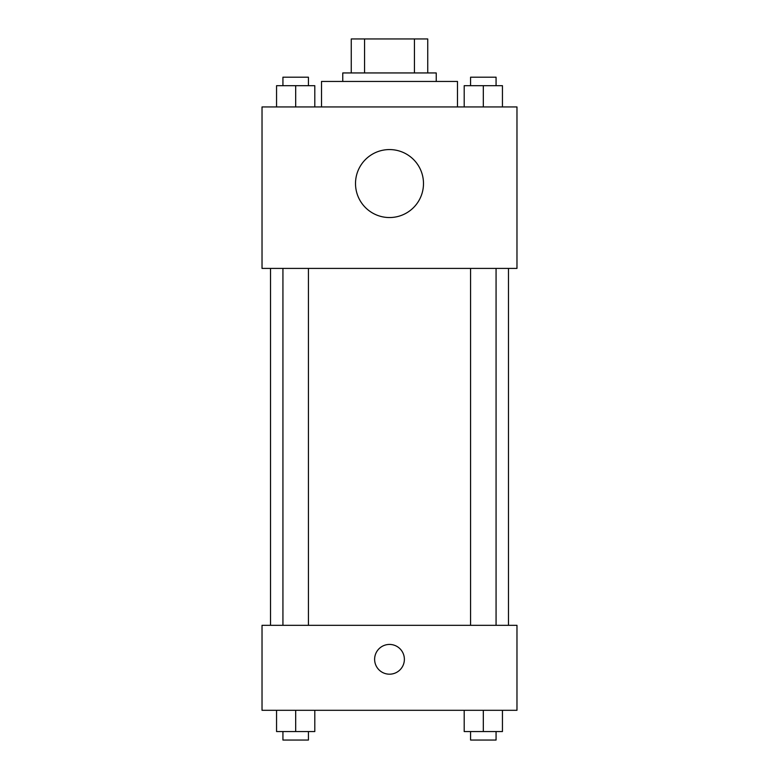 <?xml version="1.0" encoding="UTF-8"?>
<svg xmlns="http://www.w3.org/2000/svg" width="779" height="779" viewBox="0 0 779 779"><rect width="100%" height="100%" fill="white"/><g stroke="black" fill="none" stroke-linecap="round" stroke-linejoin="round"><path stroke-width="1.17" d="M364.562 72.944L364.562 38.95L351.261 38.95L351.261 72.944L351.261 38.95M364.562 38.95L427.739 38.95L427.739 72.944M414.438 72.944L414.438 38.95M342.76 81.444L342.76 72.944L436.24 72.944L436.24 81.444M457.487 106.937L457.487 81.444L321.513 81.444L321.513 106.937M262.026 106.937L516.974 106.937L516.974 268.404L262.026 268.404L262.026 106.937M389.5 217.545A33.994 33.994 0 0 1 360.064 166.56A33.994 33.994 0 0 1 418.936 166.56A33.994 33.994 0 0 1 389.5 217.545M262.026 625.323L516.974 625.323L516.974 710.302L262.026 710.302L262.026 625.323M389.5 674.186A14.869 14.869 0 0 1 376.617 651.877A14.869 14.869 0 0 1 402.383 651.877A14.869 14.869 0 0 1 389.5 674.186M464.196 710.302L464.196 731.549L502.445 731.549L502.445 710.302L502.445 731.549M483.321 731.549L483.321 710.302M496.067 731.549L496.067 740.05L470.574 740.05L470.574 731.549M276.555 710.302L276.555 731.549L314.804 731.549L314.804 710.302L314.804 731.549M295.679 731.549L295.679 710.302M308.426 731.549L308.426 740.05L282.933 740.05L282.933 731.549M464.196 106.937L464.196 85.69L502.445 85.69L502.445 106.937L502.445 85.69M483.321 106.937L483.321 85.69M496.067 85.69L496.067 77.189L470.574 77.189L470.574 85.69M276.555 106.937L276.555 85.69L314.804 85.69L314.804 106.937L314.804 85.69M295.679 106.937L295.679 85.69M308.426 85.69L308.426 77.189L282.933 77.189L282.933 85.69M508.473 625.323L508.473 268.404M270.527 625.323L270.527 268.404M470.574 268.404L470.574 625.323M496.067 268.404L496.067 625.323M308.426 625.323L308.426 268.404M282.933 625.323L282.933 268.404"/></g></svg>
